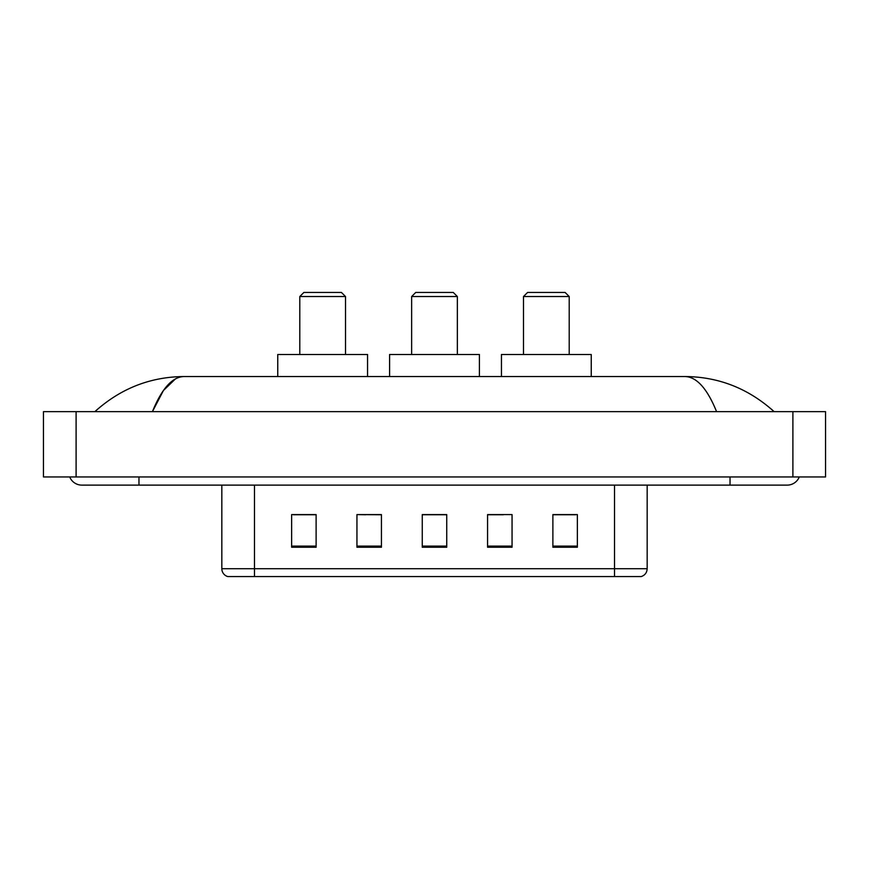 <?xml version="1.0" encoding="UTF-8"?>
<svg xmlns="http://www.w3.org/2000/svg" width="869" height="869" viewBox="0 0 869 869"><rect width="100%" height="100%" fill="white"/><g stroke="black" fill="none" stroke-linecap="round" stroke-linejoin="round"><path stroke-width="1.3" d="M365.686 514.752L356.942 514.589L356.942 547.242L381.437 547.242L381.437 514.589L356.942 514.589L381.437 514.752M69.716 476.951A13.068 13.068 0 0 0 81.816 485.119A13.068 13.068 0 0 1 69.716 476.951A13.068 13.068 0 0 0 81.816 485.119L787.184 485.119A13.068 13.068 0 0 0 799.284 476.951A13.068 13.068 0 0 1 787.184 485.119A13.068 13.068 0 0 0 799.284 476.951A13.068 13.068 0 0 1 787.184 485.119M716.577 411.645C707.214 388.584 696.688 376.885 685.022 376.538L183.978 376.538C172.312 376.885 161.786 388.584 152.423 411.645L163.415 390.529L175.505 378.841M76.103 411.645L825.55 411.645L825.55 476.951L43.45 476.951L43.45 411.645L76.103 411.645L76.103 476.951M685.022 376.538C718.717 376.798 748.426 388.497 774.116 411.645L771.335 409.125M97.665 409.125L94.884 411.645C120.454 388.552 150.152 376.853 183.978 376.538M614.513 576.549L614.513 568.717L647.166 568.717C646.938 572.628 644.983 575.235 641.289 576.549L227.711 576.549A8.169 8.169 0 0 1 221.834 568.717L221.834 485.119M577.364 547.242L577.364 514.589L552.88 514.589L552.88 547.242L577.364 547.242M512.058 547.242L512.058 514.589L487.563 514.589L487.563 547.242L512.058 547.242M316.12 547.242L316.12 514.589L291.636 514.589L291.636 547.242L316.12 547.242M446.742 547.242L446.742 514.589L422.258 514.589L422.258 547.242L446.742 547.242M552.88 514.752L575.734 514.752M293.266 514.752L316.12 514.752M487.563 514.752L503.314 514.752M446.742 514.752L422.258 514.752M411.645 296.535L457.355 296.535L453.281 292.451L415.719 292.451L411.645 296.535L411.645 354.498M457.355 296.535L457.355 354.498M479.406 376.538L479.406 354.498L389.594 354.498L389.594 376.538M299.794 296.535L345.514 296.535L341.43 292.451L303.878 292.451L299.794 296.535L299.794 354.498M345.514 296.535L345.514 354.498M367.554 376.538L367.554 354.498L277.754 354.498L277.754 376.538M523.486 296.535L569.206 296.535L565.122 292.451L527.57 292.451L523.486 296.535L523.486 354.498M569.206 296.535L569.206 354.498M591.246 376.538L591.246 354.498L501.446 354.498L501.446 376.538M730.036 476.951L730.036 485.119M138.964 476.951L138.964 485.119M792.897 411.645L792.897 476.951M221.834 568.717L254.487 568.717L254.487 576.549M254.487 485.119L254.487 568.717L614.513 568.717L614.513 485.119M446.742 546.112L422.258 546.112M381.437 546.112L356.942 546.112M316.12 546.112L291.636 546.112M512.058 546.112L487.563 546.112M577.364 546.112L552.88 546.112M647.166 568.717L647.166 485.119"/></g></svg>
